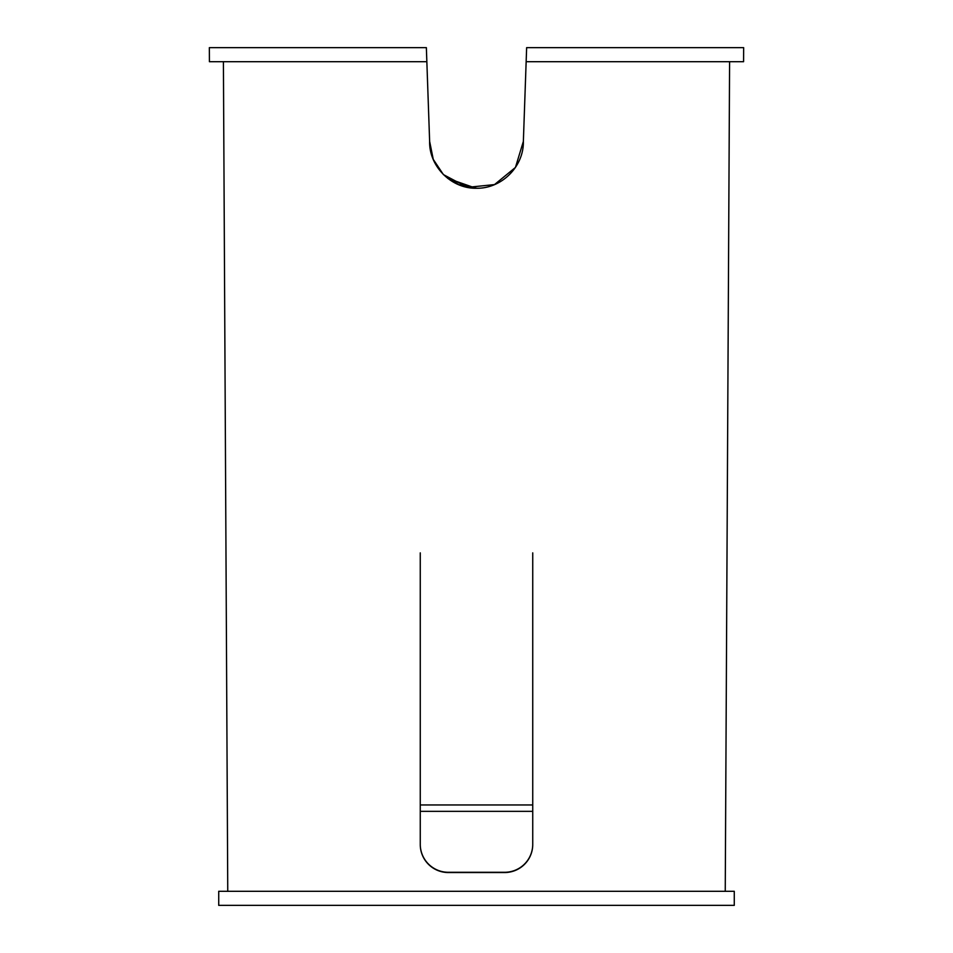 <?xml version="1.0" encoding="UTF-8"?>
<svg xmlns="http://www.w3.org/2000/svg" width="953" height="953" viewBox="0 0 953 953"><rect width="100%" height="100%" fill="white"/><g stroke="black" fill="none" stroke-linecap="round" stroke-linejoin="round"><path stroke-width="1.43" d="M526.151 61.707L526.64 47.65L743.65 47.65L743.578 61.707L526.151 61.707L523.364 141.389L515.442 167.442L494.5 184.596L467.494 187.36L443.467 174.637M523.364 141.389C523.888 166.632 501.6 188.694 476.536 188.253C451.555 188.849 428.993 166.537 429.636 141.389L433.258 159.365L443.336 174.506M443.407 174.578L458.846 184.751L477.06 188.253M209.35 47.65L426.36 47.65L426.849 61.707L209.422 61.707L209.35 47.65M447.743 178.378L475.952 188.253M429.636 141.389L426.849 61.707M734.275 891.293L218.725 891.293L218.725 905.35L734.275 905.35L734.275 891.293M420.261 844.525L420.261 844.275A28.125 28.018 0 0 0 448.375 872.293L448.375 872.543A28.125 28.018 180 0 1 420.261 844.525M420.261 811.337L420.261 804.951L532.739 804.951L532.739 811.337L420.261 811.337L420.261 844.275M420.261 552.871L420.261 804.951M532.739 804.951L532.739 552.871M532.739 844.275L532.739 844.525A28.125 28.018 180 0 1 504.625 872.543L504.625 872.293A28.125 28.018 0 0 0 532.739 844.275L532.739 811.337M504.625 872.543L448.375 872.543M504.625 872.293L448.375 872.293M725.245 891.293L729.593 61.707M227.755 891.293L223.407 61.707"/></g></svg>
